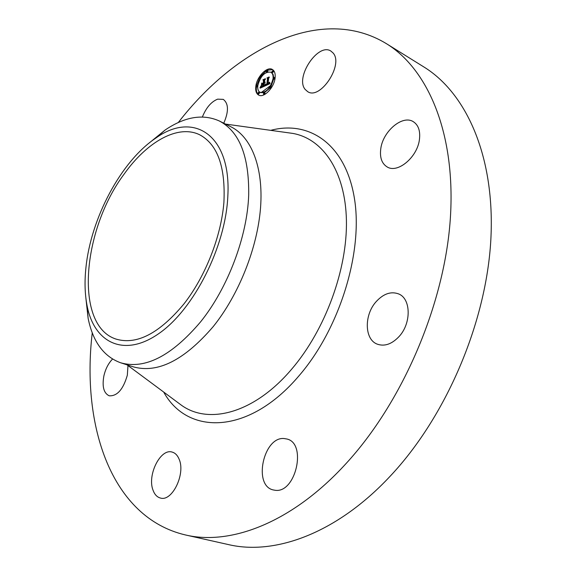 <?xml version="1.0" encoding="UTF-8"?>
<svg xmlns="http://www.w3.org/2000/svg" width="576" height="576" viewBox="0 0 576 576"><rect width="100%" height="100%" fill="white"/><g stroke="black" fill="none" stroke-linecap="round" stroke-linejoin="round"><path stroke-width="0.86" d="M305.143 89.402C294.854 77.414 318.132 42.379 330.89 51.07L333.014 52.913C343.958 64.433 320.299 100.31 307.714 91.678L305.143 89.402M178.265 122.558C235.512 48.521 321.25 4.018 386.395 43.661L423.828 66.931C466.445 93.11 495.418 156.96 490.817 240.134C486.173 323.158 445.766 417.442 389.707 476.705C336.456 533.563 274.63 555.545 228.463 544.586L185.443 534.953C111.197 517.579 81.223 425.75 92.261 332.82M386.395 43.661C428.191 69.307 456.106 133.877 450.288 219.226C444.442 304.416 402.696 401.998 346.061 463.558C292.241 522.626 230.695 545.738 185.443 534.953M260.935 92.794L270.821 85.378M149.342 142.877L165.168 129.989C184.939 116.633 203.026 113.645 219.42 121.025L231.091 126.886C251.287 136.966 263.534 167.191 260.568 207.432C257.551 247.644 238.91 294.631 213.257 326.549C184.262 360.374 157.507 373.774 132.984 366.754L120.55 362.75C103.687 356.522 92.88 341.719 88.128 318.334L85.874 298.051M219.42 121.025C239.479 131.652 249.228 156.362 248.688 195.156C247.255 236.707 227.786 288.144 200.549 321.912C171.526 356.09 144.864 369.706 120.55 362.75M227.822 196.322C225.634 246.701 193.867 309.334 159.005 333.454C124.121 358.013 94.255 342.914 87.12 305.906C84.852 294.386 84.449 281.664 85.925 267.732C90.85 218.268 121.046 161.287 155.736 138.146C193.14 110.916 231.473 134.287 227.822 196.322M183.931 303.941C159.365 333.418 136.786 345.154 116.186 339.134C74.059 325.951 82.066 230.162 124.121 174.11C146.981 141.804 178.006 124.034 199.757 134.813C217.62 144.475 225.662 167.069 223.891 202.586C221.112 236.614 205.402 276.509 183.931 303.941M127.98 365.551L127.332 375.206C123.235 389.39 117.202 396.252 109.217 395.806C103.752 393.25 101.974 386.618 103.882 375.905C105.509 368.928 108.389 363.319 112.522 359.078M376.157 301.651C383.443 293.731 390.902 291.139 398.534 293.89C411.034 298.512 411.545 323.258 399.031 336.578C391.874 344.11 384.667 346.651 377.41 344.203C364.399 339.689 363.917 315.036 376.157 301.651M284.076 438.538L286.985 439.027C307.109 443.448 295.733 493.567 275.119 490.27L273.182 489.924C252.835 485.561 263.498 436.486 284.076 438.538M202.392 116.964C206.136 107.69 211.219 101.75 217.642 99.151L223.272 99.374C228.665 103.543 228.83 111.485 223.769 123.206M179.129 459.216C185.782 473.846 172.102 502.042 160.373 498.017C157.097 497.138 154.67 494.582 153.094 490.356C146.902 475.279 160.531 447.97 172.267 452.124C175.262 452.995 177.552 455.364 179.129 459.216M380.808 148.5C383.062 131.17 402.466 114.71 413.215 121.63C418.428 124.963 420.494 130.982 419.414 139.694C417.262 157.277 397.735 173.549 387.295 167.026C381.751 163.642 379.591 157.471 380.808 148.5M255.787 86.602C256.658 76.925 267.07 66.038 272.347 69.458C274.586 70.841 275.515 73.613 275.119 77.767C274.298 87.523 263.808 98.41 258.617 95.054C256.298 93.658 255.355 90.835 255.787 86.602M257.803 85.68C260.417 76.01 264.766 71.51 270.842 72.166C272.621 73.253 273.348 75.442 273.038 78.718C270.425 88.423 266.083 92.959 260.028 92.326C258.206 91.224 257.465 89.014 257.803 85.68L257.206 85.37L257.371 85.874L256.385 86.911L256.219 86.407L257.206 85.37M264.96 85.903L265.73 84.046L266.119 84.859L267.077 84.55L267.826 78.545L267.401 78.178L269.338 77.285L268.668 78.206L268.027 83.693L269.374 82.246L267.977 84.11L269.093 83.455L269.597 82.202L270.014 83.635L265.032 85.946M264.766 85.644L265.601 83.88L264.852 85.687M265.982 84.42L266.839 84.233L267.494 78.689L266.94 77.962L269.107 76.968L267.156 78.005L267.624 78.588L266.947 84.326L265.925 84.398M260.158 88.157L261.043 86.198L261.59 86.94L263.167 86.357L263.477 83.786L262.951 86.17L261.266 86.407L262.858 86.069L263.11 83.952L261.691 85.471L261.972 83.174L262.562 83.765L263.527 83.318L263.858 80.554L263.405 80.086L265.471 79.135L264.701 80.165L264.42 82.526L265.097 82.03L264.37 82.937L265.248 82.238L264.319 83.398L264.046 85.723L264.528 86.177L260.158 88.157M260.021 87.732L260.914 85.975L260.1 87.775M261.691 83.052L261.41 85.421L261.792 83.102M263.225 83.023L263.498 80.676L262.901 79.819L265.342 78.703L263.124 79.862L263.614 80.561L263.311 83.124L262.361 83.419L263.318 83.074M263.448 93.787L264.442 92.743L264.622 93.262L263.621 94.306L263.448 93.787M257.76 93.204L258.746 92.167L258.919 92.686L257.933 93.722L257.76 93.204M266.105 71.28L267.106 70.236L267.271 70.74L266.27 71.784L266.105 71.28M259.661 77.371L260.647 76.334L260.813 76.831L259.826 77.868L259.661 77.371M274.673 77.969L273.658 79.027L273.485 78.516L274.5 77.465L274.673 77.969M271.174 87.17L270.158 88.222L269.986 87.703L271.001 86.659L271.174 87.17M273.031 71.165L272.016 72.216L271.843 71.712L272.858 70.661L273.031 71.165M263.671 83.894L264.168 83.664L264.492 80.899L264.038 80.438L264.737 80.114M262.519 84.218L262.577 83.765M263.83 86.494L264.11 84.132L263.477 83.786M261.23 87.667L261.533 86.94L262.138 87.257L261.59 86.94M263.405 80.086L264.038 80.438M263.858 80.554L264.492 80.899M263.527 83.318L264.168 83.664M262.562 83.765L263.002 83.995M263.167 86.357L263.606 86.594M263.016 86.422L263.455 86.659M262.606 86.602L263.052 86.846M262.368 86.717L262.807 86.954M262.238 86.774L262.685 87.012M262.123 86.818L262.57 87.062M262.015 86.861L262.476 87.106M261.914 86.89L262.39 87.149M261.821 86.911L262.318 87.178M261.734 86.926L262.253 87.206M261.662 86.933L262.202 87.228M260.82 86.782L261.461 87.127M260.784 86.882L261.418 87.228M260.748 86.976L261.382 87.322M260.712 87.062L261.346 87.408M260.647 87.214L261.281 87.559M260.59 87.343L261.209 87.682M260.518 87.487L261.029 87.761M260.474 87.566L260.928 87.811M260.431 87.653L260.813 87.862M269.316 83.131L269.906 83.57L269.15 83.383M267.739 84.686L268.466 78.898L268.034 78.53L268.661 78.235M265.925 85.529L266.191 84.902M269.446 82.829L269.82 83.03M269.402 82.937L269.87 83.189M269.359 83.038L269.914 83.34M269.266 83.218L269.906 83.57M269.208 83.304L269.849 83.65M269.093 83.455L269.69 83.786M269.021 83.527L269.582 83.837M268.949 83.599L269.474 83.887M268.87 83.664L269.359 83.938M268.783 83.729L269.251 83.988M268.69 83.794L269.143 84.038M268.596 83.851L269.035 84.089M268.495 83.902L268.927 84.139M268.387 83.952L268.819 84.19M268.308 83.988L268.74 84.226M268.229 84.024L268.668 84.262M268.142 84.053L268.589 84.298M268.063 84.082L268.517 84.326M267.977 84.11L268.445 84.362M267.401 78.178L268.034 78.53M267.826 78.545L268.466 78.898M267.077 84.55L267.523 84.787M266.998 84.593L267.437 84.83M266.926 84.629L267.358 84.866M266.846 84.672L267.278 84.902M266.767 84.708L267.199 84.938M266.695 84.744L267.12 84.974M266.602 84.78L267.034 85.018M266.515 84.816L266.954 85.054M266.436 84.838L266.89 85.082M266.364 84.859L266.832 85.111M266.292 84.866L266.782 85.133M266.227 84.874L266.746 85.154M266.17 84.866L266.717 85.162M265.536 84.593L266.177 84.938M265.5 84.694L266.141 85.039M265.464 84.787L266.098 85.133M265.421 84.881L266.062 85.226M265.385 84.967L266.026 85.313M265.349 85.054L265.99 85.399M256.421 86.933L256.421 86.94C256.003 90.958 256.846 93.715 258.941 95.206M272.657 69.653L267.084 70.229M266.357 70.639L260.618 76.32M259.704 77.746L256.644 85.558M270.936 86.63L273.679 79.034L274.91 79.157M273.758 77.839L273.017 74.146L270.842 72.166M260.028 92.326L263.974 92.844M264.355 92.714L270.007 88.013M264.967 94.313L265.262 93.607L264.442 92.743M263.621 94.306L264.305 94.666M256.385 86.911L257.71 86.918M257.933 93.722L258.566 94.061L259.553 93.024L258.746 92.167M267.43 71.986L267.905 71.086L267.106 70.236M266.27 71.784L266.954 72.151M261.425 76.86L260.647 76.334M259.826 77.868L260.503 78.235M270.158 88.222L270.85 88.589M271.771 87.156L271.001 86.659M272.016 72.216L272.65 72.569L273.665 71.518L272.858 70.661M288.31 132.79L292.795 133.416C322.733 138.658 345.348 171.151 346.414 220.219C347.486 269.186 325.332 329.868 291.794 369.022C254.578 413.122 208.994 425.045 181.577 405.331L177.941 402.631M270.734 130.349C309.319 119.995 345.622 144.31 354.391 198.238C363.326 251.906 339.775 328.759 298.944 375.862C248.688 435.218 187.481 435.492 163.692 392.054M260.906 86.566L261.324 86.789M260.863 86.681L261.497 87.019M225.482 124.063L288.252 132.782M177.89 402.595L127.008 364.831M87.12 305.906L88.128 318.334M155.736 138.146L165.168 129.989M275.119 77.803L274.5 77.465"/></g></svg>
